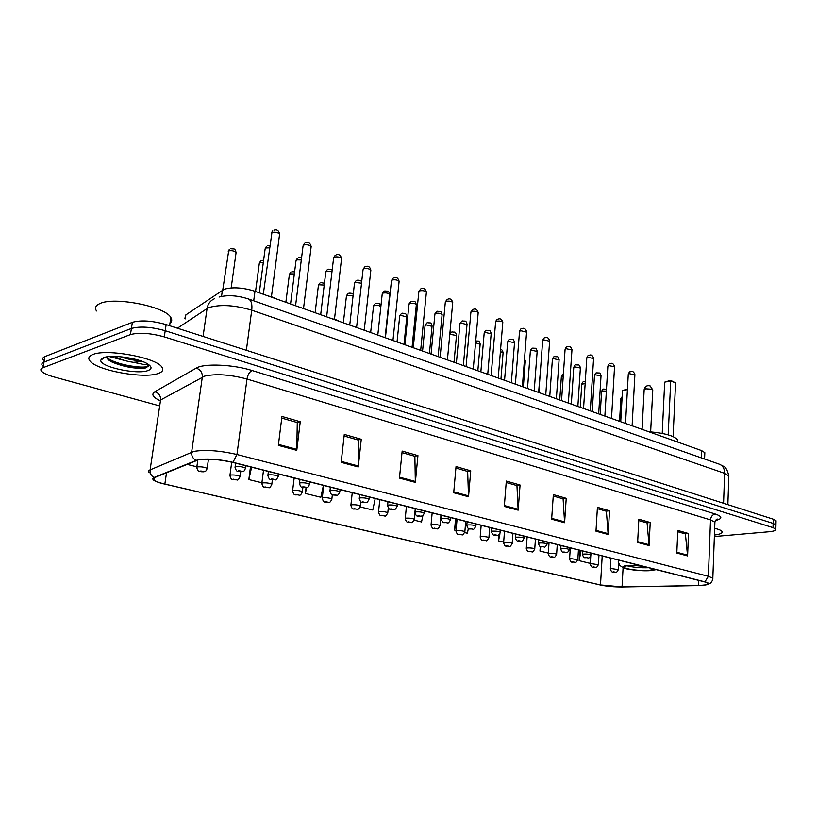 <?xml version="1.0" encoding="UTF-8"?>
<svg xmlns="http://www.w3.org/2000/svg" width="817" height="817" viewBox="0 0 817 817"><rect width="100%" height="100%" fill="white"/><g stroke="black" fill="none" stroke-linecap="round" stroke-linejoin="round"><path stroke-width="1.23" d="M184.897 318.344L185.827 314.913L224.185 289.269C232.62 286.849 242.894 287.523 254.986 291.271L701.527 450.565L704.826 452.649L704.785 453.69M101.277 359.092L101.87 359.419L101.277 359.092M128.065 366.772L146.611 367.609L128.065 366.772M109.386 356.569L124.388 360.44M776.027 521.491L776.048 520.746L773.229 519.183L166.147 324.594C152.248 320.673 140.984 319.917 132.374 322.327L44.894 356.6C42.77 357.468 42.259 358.632 43.352 360.083M714.364 536.534L768.858 531.765C773.975 531.264 776.303 530.396 775.833 529.171L773.015 527.639L164.288 336.89C150.338 333.05 139.053 332.284 130.434 334.602L42.954 367.721L43.924 362.156C41.8 363.003 41.289 364.147 42.382 365.587C41.289 364.147 41.8 363.003 43.924 362.156L131.404 328.454L43.924 362.156L44.894 356.6M164.288 336.89L165.218 330.732C151.288 326.851 140.024 326.095 131.404 328.454C140.024 326.095 151.288 326.851 165.218 330.732L773.127 523.411L165.218 330.732L166.147 324.594M775.925 525.688L775.946 524.953L773.127 523.411L775.946 524.953L775.925 525.688M92.862 354.517C88.849 356.089 87.828 358.183 89.809 360.797C96.253 370.346 143.557 379.006 158.059 373.553C162.573 372.031 163.849 369.887 161.878 367.099C156.466 357.713 106.598 348.44 92.862 354.517C88.849 356.089 87.828 358.183 89.809 360.797C96.253 370.346 143.557 379.006 158.059 373.553C162.573 372.031 163.849 369.887 161.878 367.099C156.466 357.713 106.598 348.44 92.862 354.517M198.357 459.869C207.579 458.49 219.007 459.328 232.631 462.391L704.55 581.867L708.135 583.379C708.696 584.615 705.52 585.329 698.596 585.513L622.043 586.902L600.495 584.952L164.86 484.072C159.111 482.714 155.434 481.325 153.831 479.885L154.587 477.598L198.357 459.869M197.826 459.736L154.035 477.496C151.053 479.079 153.525 481.029 161.449 483.337L600.178 584.972C606.735 586.34 614.098 587.014 622.258 586.974L698.801 585.585L707.399 584.686C709.748 583.869 708.921 582.929 704.918 581.847L232.968 462.32C218.987 459.185 207.273 458.317 197.826 459.736M677.753 531.724L685.402 533.92L687.577 555.928L688.517 533.521L677.804 530.437L676.803 553.017L687.577 555.928M685.106 533.838L688.517 533.521M638.761 520.541L647.084 522.921L649.066 545.521L650.209 522.492L638.833 519.214L637.628 542.437L649.066 545.521M646.788 522.839L650.209 522.492M597.339 508.654L606.388 511.248L608.144 534.471L609.523 510.778L597.421 507.296L595.981 531.183L608.144 534.471M606.091 511.166L609.523 510.778M553.242 496.001L563.097 498.83L564.598 522.706L566.222 498.309L553.344 494.602L551.638 519.203L564.598 522.706M562.801 498.738L566.222 498.309M281.742 418.1L297.276 422.552L296.775 450.351L300.248 421.725L281.957 416.456L278.342 445.377L296.775 450.351M297.01 422.471L300.248 421.725M344.11 435.992L358.224 440.036L358.255 466.967L361.257 439.291L344.284 434.399L341.159 462.34L358.255 466.967M357.948 439.965L361.257 439.291M402.005 452.598L414.873 456.295L415.342 482.387L417.936 455.61L402.158 451.066L399.452 478.098L415.342 482.387M414.587 456.213L417.936 455.61M455.896 468.07L467.651 471.44L468.519 496.746L470.745 470.817L456.029 466.578L453.701 492.753L468.519 496.746M467.365 471.358L470.745 470.817M506.193 482.5L516.947 485.584L518.152 510.165L520.061 485.012L506.305 481.06L504.314 506.417L518.152 510.165M516.661 485.502L520.061 485.012M714.415 535.053C720.216 534.267 722.749 533.082 722.014 531.51C721.278 530.386 718.827 529.324 714.671 528.323C718.827 529.324 721.278 530.386 722.014 531.51C722.749 533.082 720.216 534.267 714.415 535.053M42.954 367.721C40.83 368.559 40.319 369.692 41.422 371.102C43.23 373.144 47.355 375.074 53.789 376.882L159.233 405.794M499.003 534.686L498.513 540.874L503.65 542.131M540.292 546.44L539.966 551.046L548.309 553.099M579.784 550.28L579.13 560.666L589.925 563.322L590.487 560.38M360.144 506.897L372.777 510.002L375.228 498.493M306.038 487.667L305.354 493.448L320.826 497.247L323.42 485.38M250.472 466.905L248.828 479.569L261.91 482.776M188.441 463.719L188.308 464.699L196.866 466.803M455.559 518.826L454.569 530.08L456.08 530.458M464.699 532.572L467.395 533.235L468.366 528.446M414.178 520.163L421.531 521.971L422.859 515.629M305.354 493.448L306.641 487.586M248.828 479.569L251.616 467.201M188.308 464.699L188.543 463.678M454.569 530.08L456.815 519.142M498.513 540.874L499.953 533.685M500.494 531.009L500.647 530.243M539.966 551.046L540.823 546.634M579.13 560.666L581.071 550.607M169.956 323.348C171.989 321.704 172.285 319.743 170.835 317.486C165.463 306.579 114.104 296.357 99.807 303.618C95.63 305.497 94.537 307.958 96.518 310.981M148.306 364.362L144.231 364.596L133.528 362.329L142.464 361.502M133.528 362.329C126.369 361.369 120.007 359.398 114.451 356.406M139.676 360.522C133.835 360.46 127.36 359.194 120.242 356.712M106.547 356.917C106.731 358.632 108.63 360.379 112.256 362.166C124.286 367.068 135.377 368.998 145.518 367.967L148.96 364.831M103.626 357.662L100.818 360.113C99.071 366.68 136.817 374.932 147.908 370.591C151.993 369.1 152.074 366.996 148.143 364.259C139.911 358.377 111.847 354.18 103.626 357.662M149.011 365.26C148.571 369.917 115.146 365.291 106.588 357.233M145.518 367.967C135.428 368.896 123.939 366.67 111.041 361.298L108.63 359.96M640.457 565.64L629.458 565.507C625.444 565.834 623.728 566.436 624.29 567.325C625.413 569.204 640.487 571.083 649.004 570.419L654.407 569.173M626.976 565.783C633.216 567.345 640.436 567.989 648.637 567.713M677.844 442.12L677.824 440.138C674.709 435.941 664.977 433.133 648.627 431.693M670.594 380.344L670.716 380.936L664.691 382.142L670.594 380.344L675.567 382.887L670.716 380.936L668.183 434.858M664.691 382.142L662.219 433.439M675.567 382.887L673.096 436.605M627.415 389.627L622.483 390.608L620.726 421.746M622.483 390.608L627.446 389.015M633.573 565.374L643.255 566.344M221.53 296.428L222.408 290.168M253.709 300.809L254.986 291.271M185.234 318.906L185.827 314.913M701.241 457.837L701.527 450.565M728.805 477.169L728.846 475.902L724.628 473.339L251.738 310.194C235.041 305.19 220.947 304.261 209.448 307.406L207.058 308.581L203.076 336.43M246.366 350.299L251.738 310.194C252.382 304.2 251.289 300.462 248.48 298.971L248.092 298.838M132.374 322.327L130.434 334.602M773.229 519.183L773.015 527.639M214.769 298.593C210.469 300.421 207.896 303.75 207.058 308.581L177.432 328.209M219.068 297.051C227.667 294.784 237.471 295.427 248.48 298.971L719.614 464.291C722.943 465.813 724.608 468.835 724.628 473.339L723.566 503.262M727.855 504.64L728.846 475.902C727.467 470.245 725.71 467.048 723.596 466.323L719.144 464.127M159.764 400.555C152.748 397.144 151.114 394.202 154.852 391.752L196.213 368.13C203.801 363.208 233.254 364.443 252.157 370.54L715.232 513.995C712.485 514.598 710.913 516.569 710.514 519.898L246.989 379.037C230.251 374.574 216.158 373.604 204.699 376.096L160.581 400.003L150.103 469.887C149.807 473.237 151.114 475.78 154.035 477.496M715.232 513.995C722.575 516.548 722.667 518.724 715.508 520.521M714.855 523.299L714.895 522.196L710.514 519.898L708.38 576.312L712.822 578.222L712.792 579.12M149.184 472.798C148.04 471.634 148.347 470.663 150.103 469.887L194.027 451.362C205.567 449.544 219.875 450.596 236.95 454.497L232.968 462.32M195.866 460.318C192.761 458.449 191.352 455.702 191.648 452.097L202.32 377.056C202.514 372.583 200.471 369.611 196.213 368.13M704.918 581.847L708.38 576.312L236.95 454.497L246.989 379.037C247.827 374.564 249.542 371.735 252.157 370.54M154.852 391.752C158.876 393.089 160.786 395.837 160.581 400.003M600.495 584.952L602.2 555.958M622.043 586.902L623.085 567.764M698.596 585.513L698.801 580.407M164.86 484.072L166.525 472.706M518.162 509.287L504.385 505.56M468.539 495.858L453.782 491.854M415.383 481.458L399.544 477.169M358.306 466.007L341.261 461.391M296.847 449.37L278.464 444.387M564.598 521.859L551.689 518.366M608.134 533.654L596.032 530.376M649.045 544.725L637.668 541.651M687.557 555.152L676.844 552.251M101.798 358.602L102.523 358.98M118.424 364.29L138.298 367.007M143.7 367.058L148.153 366.772M132.099 367.456L145.661 367.926M639.711 565.456L628.906 565.374C612.883 566.406 634.523 571.737 649.535 570.552L655.142 569.357M656.225 569.633L650.158 570.623C640.262 571.4 624.77 569 623.545 567.938L619.613 565.303L618.224 561.534L618.816 560.166M642.08 429.364L644.153 389.862L645.675 388.81L651.803 389.229L652.742 390.26M279.506 234.857L279.608 234.081C277.729 232.365 275.186 231.834 271.949 232.467L263.299 294.232M268.497 296.091L275.492 298.583M311.073 247.275L311.165 246.55C309.388 244.926 306.906 244.416 303.72 245.018L303.025 246.142L295.57 305.752M300.922 307.662L307.652 310.062M341.475 259.244L341.557 258.57C339.872 257.018 337.452 256.538 334.327 257.11L333.581 258.203L326.637 316.833M332.121 318.793L338.606 321.101M370.785 270.774L370.857 270.151C369.243 268.681 366.904 268.221 363.81 268.762L363.024 269.835L356.569 327.515M362.176 329.506L368.426 331.743M399.053 281.906L399.115 281.324C397.583 279.925 395.295 279.485 392.252 279.996L391.425 281.048L385.42 337.799M391.149 339.841L397.164 341.996M426.341 292.649L426.392 292.108C424.932 290.77 422.695 290.352 419.693 290.842L418.835 291.873L413.249 347.725M419.08 349.809L424.891 351.882M452.689 303.025L452.73 302.525C451.331 301.248 449.156 300.85 446.205 301.31L445.296 302.321L440.118 357.315M446.041 359.429L451.648 361.431M478.149 313.064L478.19 312.584C476.852 311.369 474.728 310.991 471.807 311.43L470.868 312.421L466.058 366.567M472.073 368.712L477.496 370.642M502.761 322.756L502.802 322.317C501.515 321.163 499.442 320.795 496.562 321.214L495.592 322.174L491.14 375.514M497.226 377.689L502.465 379.558M526.577 332.151L520.511 330.671L519.51 331.62L515.384 384.164M521.552 386.359L526.618 388.167M549.627 341.23L543.683 339.831L542.651 340.75L538.842 392.528M545.072 394.754L549.974 396.5M571.951 350.033L566.13 348.696L565.068 349.605L561.555 400.636M567.846 402.873L572.584 404.568M593.581 358.571L587.872 357.295L586.78 358.173L583.552 408.48M589.894 410.747L594.49 412.381M614.547 366.833L608.951 365.618L607.838 366.476L604.866 416.088M611.249 418.365L615.712 419.948M634.88 374.86L629.396 373.696L628.253 374.533L625.526 423.451M631.96 425.749L636.28 427.291M269.426 247.847L265.729 248.011L265.106 249.062L259.295 292.813M245.866 465.741L245.56 468.141C243.374 472.982 243.926 470.531 242.159 471.675C237.553 470.643 237.073 473.37 235.041 467.365L235.776 466.619C239.81 466.344 243.078 466.844 245.56 468.141L245.488 468.652M241.352 471.593C241.597 471.103 240.596 470.847 238.339 470.847C238.094 471.338 239.095 471.593 241.352 471.593M301.299 259.949L296.653 259.898L295.979 260.94L290.556 303.965M278.454 473.993L278.168 476.331C276.932 479.242 275.809 480.406 274.798 479.814C270.754 478.915 269.753 481.448 267.864 475.617L268.66 474.881C272.643 474.626 275.819 475.106 278.168 476.331L278.107 476.811M274.042 479.742C274.349 479.262 273.378 479.028 271.142 479.017C270.846 479.487 271.806 479.732 274.042 479.742M331.978 271.714L326.463 271.367L325.748 272.378L320.683 314.708M309.837 481.938L309.561 484.226C307.447 488.923 308.06 486.523 306.212 487.647C301.933 486.636 301.463 489.352 299.471 483.552L300.319 482.837C304.251 482.592 307.335 483.061 309.561 484.226L309.51 484.675M305.517 487.575C305.875 487.126 304.945 486.901 302.729 486.881C302.372 487.33 303.301 487.565 305.517 487.575M361.533 283.203L355.221 282.427L354.476 283.417L349.747 325.074M340.066 489.587L339.811 491.824C338.657 494.653 337.554 495.776 336.492 495.194C332.621 494.275 331.804 496.848 329.915 491.191L330.824 490.496C334.694 490.271 337.687 490.711 339.811 491.824L339.77 492.243M335.838 495.133C336.247 494.704 335.348 494.479 333.152 494.459C332.754 494.888 333.642 495.112 335.838 495.133M389.627 294.917L389.678 294.386C388.187 293.048 385.961 292.619 382.989 293.099L382.203 294.079L377.801 335.082M369.213 496.971L368.978 499.156C367.803 501.995 366.7 503.098 365.679 502.475C361.645 501.475 361.247 504.191 359.255 498.554L360.226 497.88C364.035 497.676 366.956 498.094 368.978 499.156L368.937 499.544M365.076 502.414L362.472 501.771L365.076 502.414M416.292 305.139L416.343 304.639C414.913 303.362 412.738 302.954 409.817 303.413L408.99 304.373L404.885 344.743M397.328 504.089L397.113 506.223C395.581 509.226 394.499 510.319 393.845 509.502C389.975 508.511 389.535 511.207 387.564 505.662L388.575 504.998C392.344 504.814 395.193 505.223 397.113 506.223L397.082 506.591M393.273 509.44L390.771 508.817L393.273 509.44M442.079 315.025L442.12 314.555C440.751 313.34 438.627 312.952 435.747 313.381L434.889 314.32L431.059 354.088M424.472 510.962L424.278 513.056C422.175 517.845 422.338 515.251 421.031 516.273C417.273 515.282 416.833 517.988 414.893 512.525L415.955 511.881C419.662 511.708 422.44 512.096 424.278 513.056L424.248 513.393M420.489 516.221L418.079 515.619L420.489 516.221M467.018 324.594L460.829 323.021L459.93 323.951L456.376 363.116M450.698 517.6L450.514 519.653C449.054 522.553 447.982 523.605 447.287 522.819C443.845 521.91 443.171 524.504 441.272 519.142L442.385 518.519C446.051 518.356 448.758 518.734 450.514 519.653L450.484 519.969M446.787 522.768L444.448 522.186L446.787 522.768M491.15 333.847L485.094 332.356L484.164 333.254L480.856 371.847M476.045 524.014L475.872 526.025C474.463 528.875 473.4 529.916 472.665 529.15C469.285 528.242 468.652 530.805 466.783 525.545L467.937 524.933C471.542 524.79 474.197 525.147 475.872 526.025L475.851 526.322M472.195 529.099L469.938 528.538L472.195 529.099M514.516 342.813L508.582 341.394L507.633 342.272L504.559 380.303M500.555 530.223L500.392 532.194C499.013 535.002 497.951 536.034 497.216 535.268C493.968 534.359 493.325 536.943 491.436 531.734L492.631 531.142C496.205 531.009 498.789 531.356 500.392 532.194L500.372 532.47M496.767 535.217L494.581 534.675L496.767 535.217M537.147 351.494L531.346 350.136L530.356 351.004L527.516 388.494M524.269 536.228L524.126 538.158C522.788 540.925 521.736 541.937 520.96 541.191C517.774 540.282 517.161 542.845 515.292 537.719L516.538 537.147C520.051 537.024 522.584 537.361 524.126 538.158L524.106 538.413M520.541 541.14L518.427 540.619L520.541 541.14M559.094 359.909L553.405 358.622L552.384 359.47L549.77 396.225M547.227 542.039L547.094 543.928C545.766 546.675 544.714 547.666 543.959 546.92C540.793 546.001 540.303 548.595 538.393 543.519L539.669 542.958C543.142 542.845 545.613 543.172 547.094 543.928L547.073 544.173M543.56 546.879L541.508 546.369L543.56 546.879M580.366 368.079L574.79 366.843L573.748 367.67L571.338 403.772M569.469 547.666L569.347 549.524C568.06 552.221 567.018 553.201 566.232 552.476C563.199 551.577 562.627 554.12 560.758 549.126L562.076 548.585C565.497 548.483 567.927 548.799 569.347 549.524L569.326 549.759M565.854 552.435L563.873 551.935L565.854 552.435M601.006 376.004L595.532 374.819L594.47 375.626L592.243 411.247M591.018 553.119L590.905 554.947C589.986 557.429 588.955 558.399 587.811 557.848C584.706 556.928 584.349 559.512 582.439 554.569L583.777 554.038C587.168 553.946 589.537 554.243 590.905 554.947L590.895 555.162M587.454 557.817L585.534 557.337L587.454 557.817M236.001 253.199L236.093 252.504C234.244 250.88 231.762 250.359 228.668 250.931L222.765 289.943M208.458 459.185L207.181 468.407C205.006 473.166 205.506 470.755 203.841 471.858C199.174 470.837 198.745 473.503 196.754 467.579L197.397 466.875C201.39 466.609 204.648 467.12 207.181 468.407L207.109 468.917M203.014 471.787C203.188 471.297 202.177 471.052 199.971 471.052C199.797 471.542 200.808 471.787 203.014 471.787M263.319 262.451L259.877 262.625L259.275 263.605L255.547 291.475M240.729 471.726L240.096 476.495C238.758 479.436 237.655 480.57 236.787 479.896C232.334 478.874 231.875 481.581 229.894 475.719L230.598 475.034C234.53 474.779 237.696 475.269 240.096 476.495L240.035 476.965M236.011 479.824L233.09 479.109C232.855 479.579 233.836 479.814 236.011 479.824M294.345 273.92L289.994 273.909L289.351 274.869L285.858 302.29M272.378 479.773L271.806 484.277C270.529 487.167 269.436 488.29 268.527 487.637C264.157 486.615 263.779 489.301 261.808 483.562L262.574 482.878C266.454 482.653 269.528 483.113 271.806 484.277L271.755 484.726M267.802 487.565L264.984 486.881L267.802 487.565M324.226 285.072L319.049 284.796L318.375 285.736L315.117 312.717M302.893 487.443L302.372 491.793C301.136 494.622 300.043 495.725 299.114 495.092C295.008 494.111 294.498 496.756 292.568 491.109L293.385 490.445C297.214 490.231 300.207 490.68 302.372 491.793L302.321 492.202M298.44 495.031L295.723 494.367L298.44 495.031M353.056 295.938L347.123 295.305L346.408 296.234L343.354 322.797M332.345 494.724L331.855 499.034C330.65 501.832 329.578 502.915 328.618 502.292C324.543 501.281 324.175 503.956 322.235 498.39L323.103 497.747C326.871 497.543 329.792 497.972 331.855 499.034L331.814 499.422M327.995 502.23L325.37 501.587L327.995 502.23M380.824 306.926L380.773 306.712C379.313 305.435 377.137 305.017 374.247 305.466L373.502 306.375L370.652 332.529M360.787 501.587L360.307 506.019C359.143 508.777 358.071 509.849 357.1 509.236C353.128 508.235 352.821 510.911 350.861 505.417L351.78 504.794C355.497 504.61 358.336 505.018 360.307 506.019L360.266 506.387M356.508 509.175L353.975 508.562L356.508 509.175M406.805 316.955L400.483 315.291L399.697 316.189L397.052 341.792M388.279 507.908L387.789 512.77C386.288 515.69 385.226 516.742 384.603 515.935C380.753 514.945 380.436 517.61 378.506 512.208L379.466 511.585C383.142 511.422 385.91 511.82 387.789 512.77L387.758 513.117M384.051 515.884L381.6 515.292L384.051 515.884M432.04 326.381L425.861 324.798L425.044 325.677L422.593 350.667M414.934 513.219L414.342 519.295C412.871 522.165 411.809 523.197 411.176 522.42C407.703 521.501 407.06 524.054 405.212 518.754L406.223 518.162C409.848 518.009 412.554 518.387 414.342 519.295L414.311 519.622M410.665 522.369L408.296 521.787L410.665 522.369M456.468 335.501L449.789 334.276M440.976 515.139L440.016 525.607C438.586 528.425 437.544 529.447 436.881 528.681C433.429 527.762 432.898 530.325 431.029 525.096L432.091 524.514C435.655 524.371 438.3 524.739 440.016 525.607L439.995 525.903M436.39 528.63L434.103 528.078L436.39 528.63M480.141 344.345L475.555 342.732M465.741 521.409L464.853 531.714C463.453 534.492 462.412 535.503 461.738 534.737C458.439 533.828 457.857 536.381 456.009 531.224L457.112 530.652C460.635 530.529 463.219 530.876 464.853 531.714L464.832 531.99M461.278 534.696L459.072 534.155L461.278 534.696M503.068 352.924L500.413 351.473M489.72 527.476L488.903 537.627C487.535 540.364 486.503 541.354 485.798 540.609C482.53 539.7 482.03 542.233 480.182 537.157L481.325 536.606C484.798 536.483 487.32 536.82 488.903 537.627L488.883 537.882M485.369 540.558L483.225 540.037L485.369 540.558M525.311 361.237L524.412 360.256M512.953 533.358L512.188 543.346C510.839 546.052 509.808 547.033 509.103 546.287C505.897 545.368 505.468 547.931 503.589 542.897L504.773 542.355C508.205 542.253 510.676 542.58 512.188 543.346L512.167 543.591M508.705 546.246L506.622 545.736L508.705 546.246M535.452 539.057L534.747 548.891C533.44 551.557 532.429 552.517 531.693 551.792C528.619 550.893 528.099 553.405 526.271 548.462L527.486 547.941C530.876 547.839 533.297 548.156 534.747 548.891L534.726 549.126M531.305 551.751L529.293 551.261L531.305 551.751M540.629 368.293L538.607 392.446M563.26 375.8L561.361 376.698L559.747 399.993M557.265 544.582L556.612 554.273C555.325 556.898 554.314 557.858 553.579 557.123C550.505 556.214 550.127 558.757 548.248 553.855L549.504 553.344C552.843 553.252 555.223 553.558 556.612 554.273L556.602 554.488M553.211 557.082L551.261 556.612L553.211 557.082M585.156 383.459L581.755 384.337L580.264 407.305M578.426 549.933L577.823 559.482C576.567 562.076 575.566 563.015 574.811 562.3C571.818 561.402 571.43 563.914 569.572 559.083L570.858 558.593L577.813 559.686M574.463 562.259L572.574 561.8L574.463 562.259M606.357 391.098L602.609 391.006L601.567 391.752L600.189 414.413M598.963 555.131L598.401 564.547C597.156 567.11 596.165 568.029 595.409 567.325C592.509 566.436 592.111 568.928 590.262 564.159L591.569 563.679L598.391 564.731M595.082 567.284L593.244 566.835L595.082 567.284M622.054 398.196L620.818 398.951L619.552 421.327M618.694 563.761L618.387 569.459C617.162 571.992 616.171 572.901 615.405 572.196C612.566 571.308 612.188 573.8 610.34 569.081L611.678 568.612L618.377 569.633M615.099 572.155L613.312 571.726L615.099 572.155M704.571 459.011L704.826 452.649M776.048 520.746L775.833 529.171M715.815 520.092L717.438 519.091C716.632 518.877 715.784 519.918 714.895 522.196L712.822 578.222C713.027 579.478 712.24 581.142 710.453 583.215L707.399 584.686M153.831 479.885L154.137 477.812M170.835 317.486L169.599 325.697M105.23 357.192L100.818 360.113M112.256 362.166L111.041 361.298M624.331 566.641L624.29 567.325M677.824 440.138L677.732 442.079M650.649 431.856L652.763 389.913L650.148 385.92C646.972 385.144 644.981 386.339 644.174 389.515M271.407 232.825L272.694 230.843M273.95 230.19C276.881 229.22 278.771 230.517 279.608 234.081L271.438 296.745M268.262 296.009C272.255 296.877 274.798 297.786 275.86 298.716M303.127 245.406L304.537 243.303M305.67 242.761C308.469 241.812 310.297 243.078 311.165 246.55L303.556 308.223M300.697 307.58L308.019 310.184M333.663 257.518L335.205 255.323M336.216 254.873C338.912 253.934 340.689 255.17 341.557 258.57L334.47 319.284M331.906 318.712C335.675 319.518 338.024 320.356 338.963 321.234M363.105 269.202L364.75 266.924M365.659 266.536C368.232 265.617 369.968 266.822 370.857 270.151L364.259 329.925M361.972 329.435L368.773 331.865M391.496 280.456L393.232 278.117M394.06 277.79C396.541 276.892 398.226 278.066 399.115 281.324L392.987 340.199M390.955 339.78L397.511 342.119M418.896 291.322L420.714 288.932M421.46 288.656C423.839 287.758 425.483 288.912 426.392 292.108L420.694 350.115M418.896 349.747L425.238 352.004M445.347 301.81L447.246 299.379M447.91 299.145C450.187 298.256 451.791 299.379 452.73 302.525L447.44 359.674M445.868 359.368L451.995 361.553M470.919 311.941L472.869 309.48M473.472 309.286C475.657 308.397 477.22 309.5 478.19 312.584L473.278 368.916M471.909 368.651L477.833 370.765L480.171 343.967C478.742 339.698 478.833 341.547 475.811 340.863M495.633 321.724C496.511 319.794 497.185 318.967 497.645 319.253M498.186 319.079C500.31 318.222 501.842 319.294 502.802 322.317L498.247 377.852M497.073 377.628L502.802 379.68M519.541 331.202C520.409 329.251 521.093 328.424 521.603 328.71M522.094 328.567C524.136 327.709 525.648 328.761 526.608 331.733L522.39 386.492M521.399 386.308L526.945 388.289M542.682 340.362C543.54 338.401 544.245 337.564 544.786 337.86M545.225 337.738C547.165 336.88 548.646 337.921 549.657 340.852L545.756 394.856M544.929 394.703L550.301 396.623M565.098 349.237C565.936 347.276 566.641 346.439 567.223 346.735M567.631 346.622C569.5 345.775 570.95 346.796 571.971 349.676L568.377 402.944M567.703 402.832L572.921 404.691M586.81 357.826C587.637 355.865 588.352 355.027 588.965 355.324M589.333 355.232C591.151 354.394 592.57 355.395 593.602 358.234L590.293 410.788M589.762 410.696L594.817 412.503M607.858 366.159C608.645 364.219 609.37 363.391 610.033 363.657M610.37 363.585C612.137 362.758 613.536 363.739 614.558 366.527L611.524 418.386M611.126 418.314L616.038 420.071M628.273 374.237C629.059 372.286 629.795 371.449 630.469 371.745M630.775 371.674C632.481 370.857 633.849 371.827 634.891 374.564L632.113 425.749M631.837 425.708L636.606 427.403M269.702 245.682L267.69 245.784M235.602 463.147L235.112 466.844M265.208 248.348L266.495 246.387M301.555 257.896L298.562 257.682M268.395 471.45L267.925 475.126M296.071 260.266L297.49 258.192M332.192 269.937L328.332 269.171M299.962 479.436L299.522 483.092M325.83 271.755L327.362 269.59M361.665 282.018C361.247 280.66 359.705 280.068 357.049 280.241M330.374 487.136L329.966 490.772M354.547 282.835L356.171 280.599M385.093 337.687L389.678 294.386C388.279 289.902 388.259 291.546 384.776 290.934M359.684 494.561L359.306 498.166M382.264 293.528L383.99 291.24M412.074 347.307L416.343 304.639C414.934 300.196 414.924 301.892 411.554 301.269M387.963 501.72L387.605 505.294M409.051 303.863L410.849 301.524M438.137 356.61L442.12 314.555C440.71 310.143 440.669 311.89 437.442 311.257M415.261 508.623L414.924 512.177M434.94 313.84L436.799 311.471M463.351 365.597L467.048 324.145C465.629 319.784 465.659 321.581 462.473 320.918M441.629 515.302L441.303 518.826M459.971 323.501L461.901 321.101M487.739 374.298L491.18 333.428C489.73 329.098 489.792 330.946 486.697 330.272M467.11 521.757L466.803 525.249M484.205 332.836C485.104 330.905 485.768 330.099 486.176 330.425M511.35 382.724L514.547 342.425C513.096 338.115 513.127 340.005 510.155 339.321M491.742 527.986L491.456 531.458M507.663 341.884C508.552 339.933 509.226 339.126 509.685 339.453M534.216 390.883L537.178 351.136C535.758 346.898 535.707 348.757 532.868 348.083M515.578 534.022L515.313 537.463M530.386 350.636C531.254 348.706 531.938 347.889 532.439 348.205M556.367 398.788L559.114 359.572C557.694 355.385 557.664 357.264 554.886 356.59M538.648 539.863L538.413 543.274M552.415 359.123C553.262 357.192 553.957 356.375 554.498 356.682M577.854 406.447L580.387 367.762C579.039 363.677 578.824 365.454 576.24 364.831M561.003 545.521L560.779 548.901M573.769 367.354C574.576 365.444 575.28 364.637 575.883 364.913M598.687 413.882L601.026 375.708C599.668 371.653 599.433 373.451 596.941 372.818M582.654 551.005L582.45 554.355M594.49 375.33C595.287 373.42 596.001 372.603 596.624 372.899M231.18 287.911L236.093 252.504C234.612 247.817 234.928 249.328 230.639 248.725M197.816 460.002L196.826 467.079M228.209 251.227L229.373 249.389M263.605 260.327L261.808 260.439M231.711 462.167L229.955 475.249M259.367 262.951L260.674 260.991M294.6 271.877L291.873 271.734M263.513 470.204L261.869 483.113M289.432 274.246L290.852 272.194M324.451 283.244L320.897 282.641M294.161 477.965L292.619 490.69M318.446 285.164L319.968 283.029M353.21 294.59C352.924 293.579 351.494 293.109 348.92 293.17M323.726 485.451L322.276 498.002M346.469 295.693L348.093 293.497M380.773 306.712C379.415 302.321 379.384 303.955 376.004 303.352M352.25 492.671L350.901 505.049M373.553 305.875L375.258 303.628M404.007 344.427L406.846 316.485C405.467 312.125 405.467 313.82 402.199 313.187M379.803 499.647L378.537 511.861M399.748 315.709L401.525 313.422M429.425 353.495L432.081 325.942C430.733 321.643 430.63 323.328 427.536 322.715M406.427 506.387L405.242 518.438M425.085 325.227L426.923 322.919M454.027 362.278L456.509 335.093C455.089 330.803 455.202 332.621 452.056 331.937M432.162 512.902L431.059 524.8M449.84 333.693L451.505 332.111M457.06 519.214L456.029 530.948M500.974 378.659L503.098 352.556C502.394 350.156 501.546 349.155 500.566 349.543M481.162 525.311L480.202 536.892M523.35 386.717L525.331 360.889L524.524 358.826M504.508 531.224L503.609 542.651M527.118 536.943L526.291 548.238M540.374 368.518L540.68 367.558M549.044 542.498L548.268 553.64M561.381 376.402C562.198 374.533 562.862 373.747 563.383 374.043M585.278 381.57L584.175 381.61M570.307 547.88L569.582 558.879M581.775 384.051C582.572 382.172 583.267 381.386 583.869 381.682M606.459 389.433L603.977 389.066M590.773 555.754L590.272 563.975M601.588 391.486C602.364 389.617 603.069 388.831 603.692 389.127M610.963 558.174L610.35 568.908M620.838 398.706L622.146 396.684"/></g></svg>

